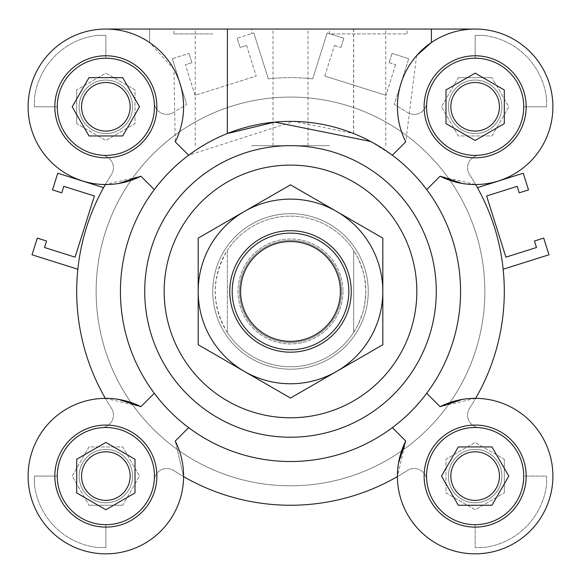 <?xml version="1.0" encoding="UTF-8"?>
<svg xmlns="http://www.w3.org/2000/svg" width="581" height="581" viewBox="0 0 581 581"><rect width="100%" height="100%" fill="white"/><g stroke="black" fill="none" stroke-linecap="round" stroke-linejoin="round"><path stroke-width="0.44" stroke-dasharray="2.9 2.18" d="M426.723 480.102A12.637 12.637 0 0 0 407.23 470.566A12.637 12.637 0 0 1 426.723 480.102A48.593 48.593 0 0 0 475.149 524.679A48.593 48.593 0 0 1 426.723 480.102M469.622 408.174A12.637 12.637 0 0 0 479.158 427.667A12.637 12.637 0 0 1 469.622 408.174A213.801 213.801 0 0 0 503.146 269.228A213.801 213.801 0 0 1 469.622 408.174M407.23 112.322A12.637 12.637 0 0 0 426.723 102.779A12.637 12.637 0 0 1 407.23 112.322A213.801 213.801 0 0 0 394.274 104.515L408.726 58.688L394.274 104.515A213.801 213.801 0 0 1 407.23 112.322M479.158 155.221A12.637 12.637 0 0 0 469.622 174.707A12.637 12.637 0 0 1 479.158 155.221A48.593 48.593 0 0 0 523.735 106.795A48.593 48.593 0 0 1 479.158 155.221M523.735 476.086A48.593 48.593 0 0 0 479.158 427.667A48.593 48.593 0 0 1 523.735 476.086L546.576 476.086L546.576 484.438A71.913 71.913 0 0 1 483.494 547.52L475.149 547.52L475.149 524.679L475.149 547.52L483.494 547.52A71.913 71.913 0 0 0 546.576 484.438L546.576 476.086L523.735 476.086M475.149 58.202A48.593 48.593 0 0 0 426.723 102.779A48.593 48.593 0 0 1 475.149 58.202L475.149 35.368L483.494 35.368L475.149 35.368L475.149 58.202M477.429 187.67A213.801 213.801 0 0 0 469.622 174.707A213.801 213.801 0 0 1 477.429 187.67L523.256 173.218L528.514 189.9L519.247 192.827L517.199 186.334L486.617 195.979L505.906 257.151L536.488 247.506L534.44 241.021L543.714 238.101L548.972 254.783L503.146 269.228M448.423 106.795A26.726 26.726 0 0 1 488.512 83.649A26.726 26.726 0 0 1 488.512 129.941A26.726 26.726 0 0 1 448.423 106.795A26.726 26.726 0 0 0 488.512 129.941A26.726 26.726 0 0 0 488.512 83.649A26.726 26.726 0 0 0 448.423 106.795M448.423 476.086A26.726 26.726 0 0 1 488.512 452.948A26.726 26.726 0 0 1 488.512 499.232A26.726 26.726 0 0 1 448.423 476.086A26.726 26.726 0 0 0 488.512 499.232A26.726 26.726 0 0 0 488.512 452.948A26.726 26.726 0 0 0 448.423 476.086M408.726 58.688L392.037 53.43L408.726 58.688M392.037 53.43L389.117 62.697L392.037 53.43M389.117 62.697L395.603 64.738L389.117 62.697M395.603 64.738L385.958 95.328L395.603 64.738M385.958 95.328L324.786 76.038L385.958 95.328M324.786 76.038L334.431 45.456L324.786 76.038M334.431 45.456L340.924 47.497L334.431 45.456M340.924 47.497L343.843 38.23L340.924 47.497M343.843 38.23L327.161 32.972L343.843 38.23M327.161 32.972L312.709 78.798L327.161 32.972M523.735 106.795L546.576 106.795L523.735 106.795M546.576 106.795L546.576 98.45L546.576 106.795M546.576 98.45A71.913 71.913 0 0 0 483.494 35.368A71.913 71.913 0 0 1 546.576 98.45M154.277 480.102A12.637 12.637 0 0 1 173.77 470.566A12.637 12.637 0 0 0 154.277 480.102A48.593 48.593 0 0 1 105.851 524.679A48.593 48.593 0 0 0 154.277 480.102M111.378 408.174A12.637 12.637 0 0 1 101.842 427.667A12.637 12.637 0 0 0 111.378 408.174A213.801 213.801 0 0 1 77.854 269.228A213.801 213.801 0 0 0 111.378 408.174M173.77 112.322A12.637 12.637 0 0 1 154.277 102.779A12.637 12.637 0 0 0 173.77 112.322A213.801 213.801 0 0 1 186.726 104.515A213.801 213.801 0 0 0 173.77 112.322M101.842 155.221A12.637 12.637 0 0 1 111.378 174.707A12.637 12.637 0 0 0 101.842 155.221A48.593 48.593 0 0 1 57.265 106.795A48.593 48.593 0 0 0 101.842 155.221M101.842 427.667A48.593 48.593 0 0 0 57.265 476.086A48.593 48.593 0 0 1 101.842 427.667M407.23 470.566A213.801 213.801 0 0 1 173.77 470.566A213.801 213.801 0 0 0 407.23 470.566M154.277 102.779A48.593 48.593 0 0 0 105.851 58.202A48.593 48.593 0 0 1 154.277 102.779M111.378 174.707A213.801 213.801 0 0 0 103.571 187.67A213.801 213.801 0 0 1 111.378 174.707M105.851 547.52L105.851 524.679L105.851 547.52L97.506 547.52L105.851 547.52M34.424 484.438A71.913 71.913 0 0 0 97.506 547.52A71.913 71.913 0 0 1 34.424 484.438L34.424 476.086L34.424 484.438M57.265 476.086L34.424 476.086L57.265 476.086M103.571 187.67L57.744 173.218L52.486 189.9L61.753 192.827L63.801 186.334L94.383 195.979L75.094 257.151L44.512 247.506L46.56 241.021L37.286 238.101L32.028 254.783L77.854 269.228M34.424 106.795L57.265 106.795L34.424 106.795L34.424 98.45L34.424 106.795M97.506 35.368A71.913 71.913 0 0 0 34.424 98.45A71.913 71.913 0 0 1 97.506 35.368L105.851 35.368L97.506 35.368M105.851 58.202L105.851 35.368L105.851 58.202M172.274 58.688L186.726 104.515L172.274 58.688L188.963 53.43L172.274 58.688M191.883 62.697L188.963 53.43L191.883 62.697L185.397 64.738L191.883 62.697M195.042 95.328L185.397 64.738L195.042 95.328L256.214 76.038L195.042 95.328M246.569 45.456L256.214 76.038L246.569 45.456L240.076 47.497L246.569 45.456M237.157 38.23L240.076 47.497L237.157 38.23L253.839 32.972L237.157 38.23M268.291 78.798L253.839 32.972L268.291 78.798A213.801 213.801 0 0 1 312.709 78.798A213.801 213.801 0 0 0 268.291 78.798M132.577 106.795A26.726 26.726 0 0 0 92.488 83.649A26.726 26.726 0 0 0 92.488 129.941A26.726 26.726 0 0 0 132.577 106.795A26.726 26.726 0 0 1 92.488 129.941A26.726 26.726 0 0 1 92.488 83.649A26.726 26.726 0 0 1 132.577 106.795M132.577 476.086A26.726 26.726 0 0 0 92.488 452.948A26.726 26.726 0 0 0 92.488 499.232A26.726 26.726 0 0 0 132.577 476.086A26.726 26.726 0 0 1 92.488 499.232A26.726 26.726 0 0 1 92.488 452.948A26.726 26.726 0 0 1 132.577 476.086M290.5 485.81A194.366 194.366 0 0 0 458.823 194.257A194.366 194.366 0 0 0 122.177 194.257A194.366 194.366 0 0 0 290.5 485.81A194.366 194.366 0 0 0 458.823 194.257A194.366 194.366 0 0 0 122.177 194.257A194.366 194.366 0 0 0 290.5 485.81A194.366 194.366 0 0 0 409.678 137.908A194.366 194.366 0 0 0 106.628 228.456A194.366 194.366 0 0 0 290.5 485.81A194.366 194.366 0 0 0 458.823 194.257A194.366 194.366 0 0 0 122.177 194.257A194.366 194.366 0 0 0 290.5 485.81A194.366 194.366 0 0 1 96.134 291.444A194.366 194.366 0 0 1 290.5 97.078A194.366 194.366 0 0 1 484.866 291.444A194.366 194.366 0 0 1 290.5 485.81A194.366 194.366 0 0 1 122.177 194.257A194.366 194.366 0 0 1 458.823 194.257A194.366 194.366 0 0 1 290.5 485.81M105.851 509.755L135.01 492.92L135.01 459.259L105.851 442.424L76.699 459.259L76.699 492.92L105.851 509.755M508.811 476.086L491.976 446.934L458.315 446.934L441.48 476.086L458.315 505.245L491.976 505.245L508.811 476.086M475.149 73.133L445.99 89.961L445.99 123.63L475.149 140.464L504.301 123.63L504.301 89.961L475.149 73.133M72.189 106.795L89.024 135.954L122.685 135.954L139.52 106.795L122.685 77.643L89.024 77.643L72.189 106.795M105.851 451.793A24.293 24.293 0 0 0 84.811 488.236A24.293 24.293 0 0 0 126.898 488.236A24.293 24.293 0 0 0 105.851 451.793A24.293 24.293 0 0 1 130.151 476.086A24.293 24.293 0 0 1 105.851 500.386A24.293 24.293 0 0 1 81.558 476.086A24.293 24.293 0 0 1 105.851 451.793A24.293 24.293 0 0 1 126.898 488.236A24.293 24.293 0 0 1 84.811 488.236A24.293 24.293 0 0 1 105.851 451.793M475.149 451.793A24.293 24.293 0 0 0 454.102 488.236A24.293 24.293 0 0 0 496.189 488.236A24.293 24.293 0 0 0 475.149 451.793A24.293 24.293 0 0 1 499.442 476.086A24.293 24.293 0 0 1 475.149 500.386A24.293 24.293 0 0 1 450.849 476.086A24.293 24.293 0 0 1 475.149 451.793A24.293 24.293 0 0 1 496.189 488.236A24.293 24.293 0 0 1 454.102 488.236A24.293 24.293 0 0 1 475.149 451.793M475.149 82.502A24.293 24.293 0 0 0 454.102 118.945A24.293 24.293 0 0 0 496.189 118.945A24.293 24.293 0 0 0 475.149 82.502A24.293 24.293 0 0 1 499.442 106.795A24.293 24.293 0 0 1 475.149 131.088A24.293 24.293 0 0 1 450.849 106.795A24.293 24.293 0 0 1 475.149 82.502A24.293 24.293 0 0 1 496.189 118.945A24.293 24.293 0 0 1 454.102 118.945A24.293 24.293 0 0 1 475.149 82.502M105.851 82.502A24.293 24.293 0 0 0 84.811 118.945A24.293 24.293 0 0 0 126.898 118.945A24.293 24.293 0 0 0 105.851 82.502A24.293 24.293 0 0 1 130.151 106.795A24.293 24.293 0 0 1 105.851 131.088A24.293 24.293 0 0 1 81.558 106.795A24.293 24.293 0 0 1 105.851 82.502A24.293 24.293 0 0 1 126.898 118.945A24.293 24.293 0 0 1 84.811 118.945A24.293 24.293 0 0 1 105.851 82.502M212.755 29.05L173.879 29.05L212.755 29.05M212.755 33.909L173.879 33.909L212.755 33.909M329.376 29.05L407.121 29.05L329.376 29.05L329.376 33.909L407.121 33.909L329.376 33.909M329.376 145.671L273.005 145.671L329.376 145.671M227.331 29.05L227.418 133.507A170.066 170.066 0 0 0 227.382 133.521M416.635 55.602L405.749 141.837L392.342 155.236A170.066 170.066 0 0 1 426.701 189.595L440.107 176.196L426.701 189.595A170.066 170.066 0 0 1 392.342 427.645L405.749 441.044L392.342 427.645A170.066 170.066 0 0 1 154.299 393.286L140.892 406.685L154.299 393.286A170.066 170.066 0 0 1 188.658 155.236L175.251 141.837A77.745 77.745 0 0 0 105.851 29.05A77.745 77.745 0 0 0 28.106 106.541A77.745 77.745 0 0 0 105.343 184.54A213.801 213.801 0 0 0 105.343 398.348A77.745 77.745 0 0 0 28.106 476.26A77.745 77.745 0 0 0 105.684 553.838A77.745 77.745 0 0 0 183.596 476.602A213.801 213.801 0 0 0 397.404 476.602A77.745 77.745 0 0 0 475.316 553.838A77.745 77.745 0 0 0 552.894 476.26A77.745 77.745 0 0 0 475.657 398.348A213.801 213.801 0 0 0 475.657 184.54A77.745 77.745 0 0 0 552.894 106.541A77.745 77.745 0 0 0 475.149 29.05L105.851 29.05L475.149 29.05A77.745 77.745 0 0 0 431.414 42.515M290.5 369.189A77.745 77.745 0 0 0 357.831 252.568A77.745 77.745 0 0 0 223.169 252.568A77.745 77.745 0 0 0 290.5 369.189A77.745 77.745 0 0 0 357.831 252.568A77.745 77.745 0 0 0 223.169 252.568A77.745 77.745 0 0 0 290.5 369.189M227.432 29.05L227.418 133.507M475.149 29.05A77.745 77.745 0 0 1 552.894 106.541A77.745 77.745 0 0 1 475.657 184.54L440.107 176.196A77.745 77.745 0 0 0 551.95 118.865A77.745 77.745 0 0 0 463.079 29.994A77.745 77.745 0 0 0 405.749 141.837L392.342 155.236L405.749 141.837A77.745 77.745 0 0 1 475.149 29.05L353.568 29.05L353.568 133.499A170.066 170.066 0 0 1 392.342 155.236L370.743 141.495M426.701 393.286L440.107 406.685A77.745 77.745 0 0 1 551.95 464.023A77.745 77.745 0 0 1 463.079 552.894A77.745 77.745 0 0 1 405.749 441.044L392.342 427.645M462.382 399.401L475.657 398.348A77.745 77.745 0 0 1 552.894 476.26A77.745 77.745 0 0 1 475.316 553.838A77.745 77.745 0 0 1 397.404 476.602L398.457 463.326M475.657 184.54A213.801 213.801 0 0 1 475.657 398.348A213.801 213.801 0 0 0 475.657 184.54L462.382 183.487M405.749 441.044L397.404 476.602A213.801 213.801 0 0 1 183.596 476.602L175.251 441.044L188.658 427.645L175.251 441.044L183.596 476.602A77.745 77.745 0 0 1 105.684 553.838A77.745 77.745 0 0 1 28.106 476.26A77.745 77.745 0 0 1 105.343 398.348L118.618 399.401M118.618 183.487L105.343 184.54A77.745 77.745 0 0 1 28.106 106.541A77.745 77.745 0 0 1 149.586 42.515L149.586 29.05L105.851 29.05M154.444 476.086A48.593 48.593 0 0 0 81.558 434.007A48.593 48.593 0 0 0 81.558 518.172A48.593 48.593 0 0 0 154.444 476.086M156.877 476.086A51.019 51.019 0 0 0 80.345 431.901A51.019 51.019 0 0 0 80.345 520.271A51.019 51.019 0 0 0 156.877 476.086M105.851 155.388A48.593 48.593 0 0 0 147.937 82.502A48.593 48.593 0 0 0 63.772 82.502A48.593 48.593 0 0 0 105.851 155.388M105.851 157.814A51.019 51.019 0 0 0 150.036 81.282A51.019 51.019 0 0 0 61.666 81.282A51.019 51.019 0 0 0 105.851 157.814M426.556 106.795A48.593 48.593 0 0 0 499.442 148.874A48.593 48.593 0 0 0 499.442 64.716A48.593 48.593 0 0 0 426.556 106.795M424.123 106.795A51.019 51.019 0 0 0 500.655 150.98A51.019 51.019 0 0 0 500.655 62.61A51.019 51.019 0 0 0 424.123 106.795M154.299 189.595L140.892 176.196L154.299 189.595L140.892 176.196L105.343 184.54A213.801 213.801 0 0 0 105.343 398.348A213.801 213.801 0 0 1 105.343 184.54M475.149 427.5A48.593 48.593 0 0 0 433.063 500.386A48.593 48.593 0 0 0 517.228 500.386A48.593 48.593 0 0 0 475.149 427.5M475.149 425.067A51.019 51.019 0 0 0 430.964 501.599A51.019 51.019 0 0 0 519.334 501.599A51.019 51.019 0 0 0 475.149 425.067M290.5 437.217A145.773 145.773 0 0 0 416.744 218.558A145.773 145.773 0 0 0 164.256 218.558A145.773 145.773 0 0 0 290.5 437.217M76.699 123.63L76.699 89.961L76.699 123.63L105.851 140.464L135.01 123.63L135.01 89.961L105.851 73.133L76.699 89.961L105.851 73.133L135.01 89.961L135.01 123.63L105.851 140.464L76.699 123.63M122.685 505.245L89.024 505.245L122.685 505.245L139.52 476.086L122.685 446.934L89.024 446.934L72.189 476.086L89.024 505.245L72.189 476.086L89.024 446.934L122.685 446.934L139.52 476.086L122.685 505.245M504.301 459.259L504.301 492.92L504.301 459.259L475.149 442.424L445.99 459.259L445.99 492.92L475.149 509.755L504.301 492.92L475.149 509.755L445.99 492.92L445.99 459.259L475.149 442.424L504.301 459.259M458.315 77.643L491.976 77.643L458.315 77.643L441.48 106.795L458.315 135.954L491.976 135.954L508.811 106.795L491.976 77.643L508.811 106.795L491.976 135.954L458.315 135.954L441.48 106.795L458.315 77.643M251.624 29.05L307.995 29.05L195.26 29.05L251.624 29.05L251.624 33.909M251.624 145.671L307.995 145.671L251.624 145.671M353.582 133.507L353.669 29.05L149.586 29.05L149.586 42.515L173.944 69.292L175.251 141.837L188.658 155.236L293.666 121.407L353.568 133.499M290.5 461.51A170.066 170.066 0 0 1 143.216 206.408A170.066 170.066 0 0 1 437.783 206.408A170.066 170.066 0 0 1 290.5 461.51M105.343 398.348L140.892 406.685L154.299 393.286M475.657 398.348L440.107 406.685M426.556 476.086A48.593 48.593 0 0 1 499.442 434.007A48.593 48.593 0 0 1 499.442 518.172A48.593 48.593 0 0 1 426.556 476.086A48.593 48.593 0 0 1 499.442 434.007A48.593 48.593 0 0 1 499.442 518.172A48.593 48.593 0 0 1 426.556 476.086M424.123 476.086A51.019 51.019 0 0 1 500.655 431.901A51.019 51.019 0 0 1 500.655 520.271A51.019 51.019 0 0 1 424.123 476.086A51.019 51.019 0 0 0 500.655 520.271A51.019 51.019 0 0 0 500.655 431.901A51.019 51.019 0 0 0 424.123 476.086M475.149 155.388A48.593 48.593 0 0 1 433.063 82.502A48.593 48.593 0 0 1 517.228 82.502A48.593 48.593 0 0 1 475.149 155.388A48.593 48.593 0 0 1 433.063 82.502A48.593 48.593 0 0 1 517.228 82.502A48.593 48.593 0 0 1 475.149 155.388M475.149 157.814A51.019 51.019 0 0 1 430.964 81.282A51.019 51.019 0 0 1 519.334 81.282A51.019 51.019 0 0 1 475.149 157.814A51.019 51.019 0 0 0 519.334 81.282A51.019 51.019 0 0 0 430.964 81.282A51.019 51.019 0 0 0 475.149 157.814M154.444 106.795A48.593 48.593 0 0 1 81.558 148.874A48.593 48.593 0 0 1 81.558 64.716A48.593 48.593 0 0 1 154.444 106.795A48.593 48.593 0 0 1 81.558 148.874A48.593 48.593 0 0 1 81.558 64.716A48.593 48.593 0 0 1 154.444 106.795M156.877 106.795A51.019 51.019 0 0 1 80.345 150.98A51.019 51.019 0 0 1 80.345 62.61A51.019 51.019 0 0 1 156.877 106.795A51.019 51.019 0 0 0 80.345 62.61A51.019 51.019 0 0 0 80.345 150.98A51.019 51.019 0 0 0 156.877 106.795M440.107 176.196L426.701 189.595M188.658 155.236L175.251 141.837A77.745 77.745 0 0 0 117.921 29.994A77.745 77.745 0 0 0 29.05 118.865A77.745 77.745 0 0 0 140.892 176.196M397.404 476.602A213.801 213.801 0 0 1 183.596 476.602M105.851 427.5A48.593 48.593 0 0 1 147.937 500.386A48.593 48.593 0 0 1 63.772 500.386A48.593 48.593 0 0 1 105.851 427.5A48.593 48.593 0 0 1 147.937 500.386A48.593 48.593 0 0 1 63.772 500.386A48.593 48.593 0 0 1 105.851 427.5M105.851 425.067A51.019 51.019 0 0 1 150.036 501.599A51.019 51.019 0 0 1 61.666 501.599A51.019 51.019 0 0 1 105.851 425.067A51.019 51.019 0 0 0 61.666 501.599A51.019 51.019 0 0 0 150.036 501.599A51.019 51.019 0 0 0 105.851 425.067M140.892 406.685A77.745 77.745 0 0 0 29.05 464.023A77.745 77.745 0 0 0 117.921 552.894A77.745 77.745 0 0 0 175.251 441.044L188.658 427.645M232.189 291.444A58.311 58.311 0 0 0 290.5 349.755A58.311 58.311 0 0 0 348.811 291.444A58.311 58.311 0 0 0 290.5 233.134A58.311 58.311 0 0 0 232.189 291.444M342.979 291.444A52.479 52.479 0 0 1 264.261 336.893A52.479 52.479 0 0 1 264.261 245.995A52.479 52.479 0 0 1 342.979 291.444A52.479 52.479 0 0 1 264.261 336.893A52.479 52.479 0 0 1 264.261 245.995A52.479 52.479 0 0 1 342.979 291.444M227.331 332.455C211.273 305.112 211.273 277.769 227.331 250.426L227.331 332.455L227.331 250.426A75.319 75.319 0 0 1 353.669 250.426L358.237 258.516L362.718 270.056L364.803 279.105L365.819 291.444L364.803 303.776L362.718 312.832L358.237 324.372L353.669 332.455L353.669 250.426L353.669 332.455A75.319 75.319 0 0 1 227.331 332.455M365.819 291.444A75.319 75.319 0 0 1 252.844 356.669A75.319 75.319 0 0 1 252.844 226.22A75.319 75.319 0 0 1 365.819 291.444M368.245 291.444A77.745 77.745 0 0 1 251.624 358.775A77.745 77.745 0 0 1 251.624 224.113A77.745 77.745 0 0 1 368.245 291.444A77.745 77.745 0 0 1 251.624 358.775A77.745 77.745 0 0 1 251.624 224.113A77.745 77.745 0 0 1 368.245 291.444M484.866 291.444A194.366 194.366 0 0 1 193.32 459.767A194.366 194.366 0 0 1 193.32 123.121A194.366 194.366 0 0 1 484.866 291.444A194.366 194.366 0 0 1 193.32 459.767A194.366 194.366 0 0 1 193.32 123.121A194.366 194.366 0 0 1 484.866 291.444M246.315 316.95A51.019 51.019 0 0 0 316.013 335.629A51.019 51.019 0 0 0 334.685 265.931A51.019 51.019 0 0 0 264.987 247.259A51.019 51.019 0 0 0 246.315 316.95M237.898 321.809A60.736 60.736 0 0 1 290.5 230.701A60.736 60.736 0 0 1 343.102 321.809A60.736 60.736 0 0 1 237.898 321.809M334.685 265.931A51.019 51.019 0 0 0 246.315 265.931A51.019 51.019 0 0 0 290.5 342.463A51.019 51.019 0 0 0 334.685 265.931M198.179 291.444A92.321 92.321 0 0 1 336.66 211.491A92.321 92.321 0 0 1 336.66 371.397A92.321 92.321 0 0 1 198.179 291.444L198.179 344.744L290.5 398.05L382.821 344.744L382.821 238.137L290.5 184.838L198.179 238.137L198.179 291.444M173.879 33.909L173.879 29.05M385.74 145.671L385.74 29.05M273.005 145.671L273.005 29.05M407.121 33.909L407.121 29.05M307.995 145.671L307.995 29.05M195.26 145.671L195.26 29.05M353.669 29.05L353.669 133.543"/><path stroke-width="0.87" d="M503.146 269.228L548.972 254.783L543.714 238.101L534.44 241.021L536.488 247.506L505.906 257.151L486.617 195.979L517.199 186.334L519.247 192.827L528.514 189.9L523.256 173.218L477.429 187.67M77.854 269.228L32.028 254.783L37.286 238.101L46.56 241.021L44.512 247.506L75.094 257.151L94.383 195.979L63.801 186.334L61.753 192.827L52.486 189.9L57.744 173.218L103.571 187.67M135.01 492.92L105.851 509.755L76.699 492.92L76.699 459.259L105.851 442.424L135.01 459.259L135.01 492.92M105.851 500.386A24.293 24.293 0 0 0 130.151 476.086A24.293 24.293 0 0 0 105.851 451.793A24.293 24.293 0 0 0 81.558 476.086A24.293 24.293 0 0 0 105.851 500.386M491.976 446.934L508.811 476.086L491.976 505.245L458.315 505.245L441.48 476.086L458.315 446.934L491.976 446.934M475.149 500.386A24.293 24.293 0 0 0 499.442 476.086A24.293 24.293 0 0 0 475.149 451.793A24.293 24.293 0 0 0 450.849 476.086A24.293 24.293 0 0 0 475.149 500.386M445.99 89.961L475.149 73.133L504.301 89.961L504.301 123.63L475.149 140.464L445.99 123.63L445.99 89.961M475.149 131.088A24.293 24.293 0 0 0 499.442 106.795A24.293 24.293 0 0 0 475.149 82.502A24.293 24.293 0 0 0 450.849 106.795A24.293 24.293 0 0 0 475.149 131.088M89.024 135.954L72.189 106.795L89.024 77.643L122.685 77.643L139.52 106.795L122.685 135.954L89.024 135.954M105.851 131.088A24.293 24.293 0 0 0 130.151 106.795A24.293 24.293 0 0 0 105.851 82.502A24.293 24.293 0 0 0 81.558 106.795A24.293 24.293 0 0 0 105.851 131.088M105.851 29.05L475.149 29.05M227.432 133.499A170.066 170.066 0 0 0 227.418 133.507L227.331 133.543A170.066 170.066 0 0 0 290.5 461.51A170.066 170.066 0 0 0 437.783 206.408A170.066 170.066 0 0 0 143.216 206.408A170.066 170.066 0 0 0 392.342 427.645A170.066 170.066 0 0 0 392.342 155.236L405.749 141.837A77.745 77.745 0 0 1 463.079 29.994A77.745 77.745 0 0 1 551.95 118.865A77.745 77.745 0 0 1 440.107 176.196L426.701 189.595M227.418 29.05L227.331 133.543L274.762 122.112L370.743 141.495M431.414 42.515L431.414 29.05L431.414 42.515L416.635 55.602M462.382 399.401L440.107 406.685L426.701 393.286M475.657 398.348A213.801 213.801 0 0 0 475.657 184.54M462.382 183.487L440.107 176.196M118.618 399.401L140.892 406.685A77.745 77.745 0 0 0 29.05 464.023A77.745 77.745 0 0 0 117.921 552.894A77.745 77.745 0 0 0 175.251 441.044L188.658 427.645M188.658 155.236L175.251 141.837A77.745 77.745 0 0 0 117.921 29.994A77.745 77.745 0 0 0 29.05 118.865A77.745 77.745 0 0 0 140.892 176.196L118.618 183.487M154.444 476.086A48.593 48.593 0 0 0 81.558 434.007A48.593 48.593 0 0 0 81.558 518.172A48.593 48.593 0 0 0 154.444 476.086M156.877 476.086A51.019 51.019 0 0 1 80.345 520.271A51.019 51.019 0 0 1 80.345 431.901A51.019 51.019 0 0 1 156.877 476.086M105.851 155.388A48.593 48.593 0 0 0 147.937 82.502A48.593 48.593 0 0 0 63.772 82.502A48.593 48.593 0 0 0 105.851 155.388M105.851 157.814A51.019 51.019 0 0 1 61.666 81.282A51.019 51.019 0 0 1 150.036 81.282A51.019 51.019 0 0 1 105.851 157.814M426.556 106.795A48.593 48.593 0 0 0 499.442 148.874A48.593 48.593 0 0 0 499.442 64.716A48.593 48.593 0 0 0 426.556 106.795M424.123 106.795A51.019 51.019 0 0 1 500.655 62.61A51.019 51.019 0 0 1 500.655 150.98A51.019 51.019 0 0 1 424.123 106.795M154.299 393.286L140.892 406.685M140.892 176.196L154.299 189.595M105.343 184.54A213.801 213.801 0 0 0 105.343 398.348M475.149 427.5A48.593 48.593 0 0 0 433.063 500.386A48.593 48.593 0 0 0 517.228 500.386A48.593 48.593 0 0 0 475.149 427.5M475.149 425.067A51.019 51.019 0 0 1 519.334 501.599A51.019 51.019 0 0 1 430.964 501.599A51.019 51.019 0 0 1 475.149 425.067M440.107 406.685A77.745 77.745 0 0 1 551.95 464.023A77.745 77.745 0 0 1 463.079 552.894A77.745 77.745 0 0 1 405.749 441.044L392.342 427.645M183.596 476.602A213.801 213.801 0 0 0 397.404 476.602M398.457 463.326L405.749 441.044M290.5 437.217A145.773 145.773 0 0 0 416.744 218.558A145.773 145.773 0 0 0 164.256 218.558A145.773 145.773 0 0 0 290.5 437.217A145.773 145.773 0 0 0 416.744 218.558A145.773 145.773 0 0 0 164.256 218.558A145.773 145.773 0 0 0 290.5 437.217M340.393 291.444A49.893 49.893 0 0 1 265.553 334.649A49.893 49.893 0 0 1 265.553 248.232A49.893 49.893 0 0 1 340.393 291.444M348.811 291.444A58.311 58.311 0 0 0 261.348 240.948A58.311 58.311 0 0 0 261.348 341.94A58.311 58.311 0 0 0 348.811 291.444M343.102 261.072A60.736 60.736 0 0 1 290.5 352.18A60.736 60.736 0 0 1 237.898 261.072A60.736 60.736 0 0 1 343.102 261.072M382.821 238.137L382.821 291.444A92.321 92.321 0 0 0 336.66 211.491L382.821 238.137M382.821 344.744L336.66 371.397A92.321 92.321 0 0 0 382.821 291.444L382.821 344.744M336.66 371.397L290.5 398.05L244.34 371.397A92.321 92.321 0 0 0 336.66 371.397M244.34 371.397L198.179 344.744L198.179 291.444A92.321 92.321 0 0 0 244.34 371.397M198.179 291.444L198.179 238.137L244.34 211.491A92.321 92.321 0 0 0 198.179 291.444M244.34 211.491L290.5 184.838L336.66 211.491A92.321 92.321 0 0 0 244.34 211.491M290.5 417.783A126.338 126.338 0 0 0 399.91 228.275A126.338 126.338 0 0 0 181.09 228.275A126.338 126.338 0 0 0 290.5 417.783"/></g></svg>
